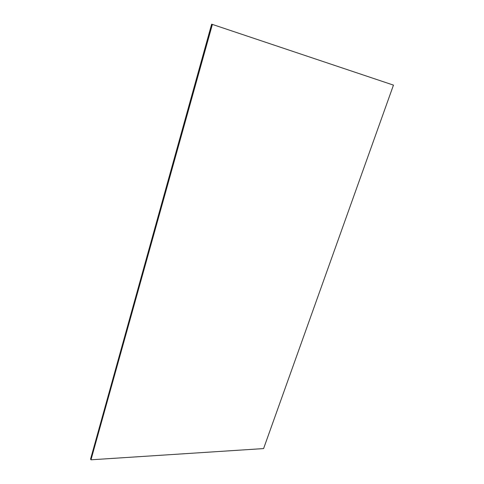 <?xml version="1.0" encoding="UTF-8"?>
<svg xmlns="http://www.w3.org/2000/svg" width="484" height="484" viewBox="0 0 484 484"><rect width="100%" height="100%" fill="white"/><g stroke="black" fill="none" stroke-linecap="round" stroke-linejoin="round"><path stroke-width="0.73" d="M212.294 24.388L211.696 24.218L90.575 459.062L211.635 24.2L90.575 459.062L90.931 459.703L212.294 24.388L90.986 459.8L263.592 448.583L393.462 85.117L212.294 24.388M212.385 24.412L90.986 459.8"/></g></svg>
